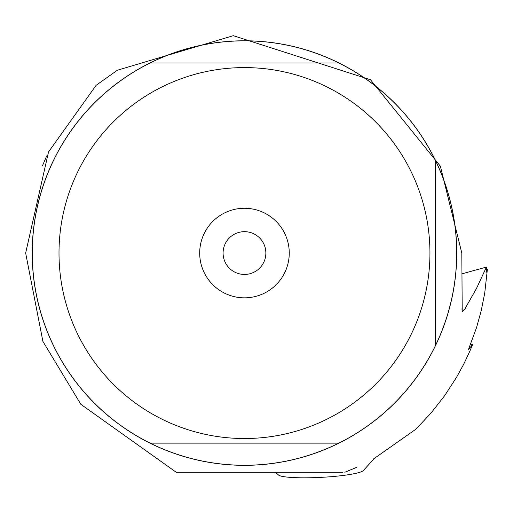 <?xml version="1.0" encoding="UTF-8"?>
<svg xmlns="http://www.w3.org/2000/svg" width="513" height="513" viewBox="0 0 513 513"><rect width="100%" height="100%" fill="white"/><g stroke="black" fill="none" stroke-linecap="round" stroke-linejoin="round"><path stroke-width="0.77" d="M462.213 311.545L461.815 253.056L440.34 166.154L370.489 79.752L233.319 35.686L117.362 70.243L96.162 85.28L48.517 151.97L25.65 253.056L42.9 341.395L80.842 404.315L176.241 472.281L342.985 472.281M32.197 253.056A212.273 212.273 0 0 1 244.47 40.783A212.273 212.273 0 0 1 456.743 253.056A212.273 212.273 0 0 1 244.47 465.329A212.273 212.273 0 0 1 32.197 253.056M462.341 311.564L464.823 309.025A534.693 65.164 177 0 1 461.129 308.967M42.399 165.949L46.67 155.946M470.581 344.358L472.742 344.242L469.908 351.039L463.63 364.365L456.564 377.286L444.547 395.818L430.914 413.196L415.774 429.278L373.714 458.846M462.335 273.724L486.439 267.081L486.035 272.57L487.35 269.543L484.734 293.045L481.277 310.442L476.571 327.544L468.375 349.725L472.742 344.242M486.439 267.081L476.442 288.543L464.823 309.025M356.458 467.426L344.787 472.281M32.268 253.056A212.202 212.202 0 0 1 435.357 160.351A212.202 212.202 0 0 1 150.136 443.136A212.202 212.202 0 0 1 32.268 253.056M429.945 253.056A185.469 185.469 0 0 1 244.47 438.525A185.469 185.469 0 0 1 59.001 253.056A185.469 185.469 0 0 1 244.47 67.588A185.469 185.469 0 0 1 429.945 253.056M338.811 443.136L150.136 443.136M435.357 160.351L435.357 345.762M150.136 62.971L338.811 62.971M199.692 253.056A44.778 44.778 0 0 0 244.47 297.835A44.778 44.778 0 0 0 289.255 253.056A44.778 44.778 0 0 0 244.47 208.278A44.778 44.778 0 0 0 199.692 253.056M223.084 253.056A21.386 21.386 0 0 1 244.47 231.671A21.386 21.386 0 0 1 265.862 253.056A21.386 21.386 0 0 1 244.47 274.442A21.386 21.386 0 0 1 223.084 253.056M486.273 269.601L487.35 269.543M275.43 472.281L278.514 475.012A42.778 5.213 -3 0 0 321.895 477.314A42.778 5.213 -3 0 0 363.3 470.568L373.355 459.571A53.467 6.515 177 0 0 373.714 458.75"/></g></svg>
